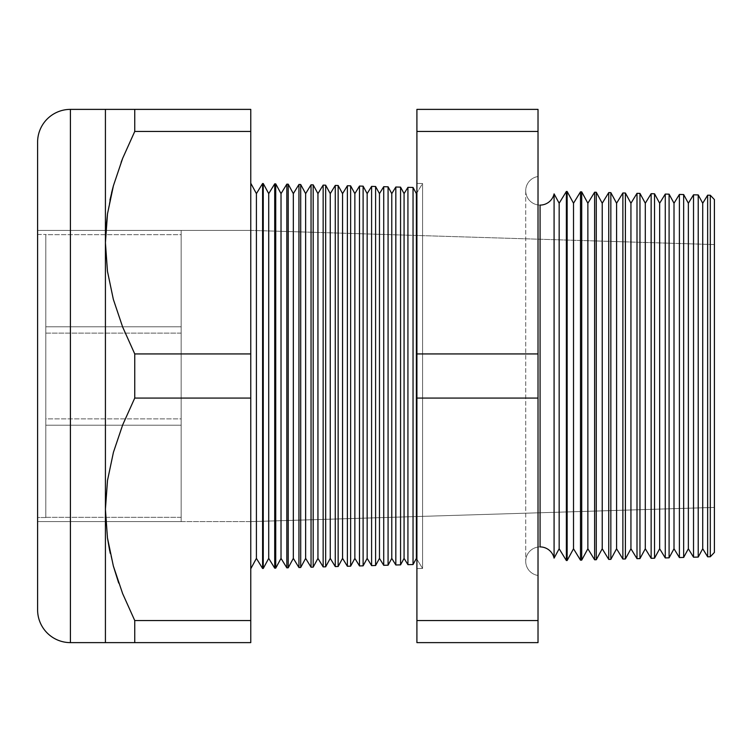 <?xml version="1.0" encoding="UTF-8"?>
<svg xmlns="http://www.w3.org/2000/svg" width="752" height="752" viewBox="0 0 752 752"><rect width="100%" height="100%" fill="white"/><g stroke="black" fill="none" stroke-linecap="round" stroke-linejoin="round"><path stroke-width="0.56" stroke-dasharray="3.76 2.82" d="M181.166 326.782L181.166 425.218L45.806 425.218L45.806 326.782L181.166 326.782L181.166 425.218L45.806 425.218L45.806 326.782L181.166 326.782L181.166 330.523L181.166 326.782L45.806 326.782L45.806 376L45.806 234.483L45.806 517.517L37.6 517.517L37.6 234.483L45.806 234.483L37.6 234.483L37.6 376L37.6 230.385L37.6 521.615L181.166 521.615L181.166 230.385L37.6 230.385L181.166 230.385L181.166 521.615L37.6 521.615L37.6 230.385L37.6 517.517L37.6 234.483L37.6 517.517L45.806 517.517L45.806 234.483L45.806 425.218L45.806 326.782L45.806 425.218L45.806 326.782L45.806 425.218L181.166 425.218L181.166 376L181.166 521.615L181.166 326.782L45.806 326.782L45.806 425.218L181.166 425.218L181.166 326.782M181.166 418.873L181.166 517.32L45.806 517.32L45.806 418.873L181.166 418.873L181.166 419.813L181.166 418.873L45.806 418.873L45.806 517.32L45.806 418.873L45.806 517.32L181.166 517.32L181.166 418.873M181.166 234.68L181.166 333.127L45.806 333.127L45.806 234.68L181.166 234.68L181.166 235.63L181.166 234.68L45.806 234.68L45.806 333.127L45.806 234.68L45.806 333.127L181.166 333.127L181.166 234.68M181.166 230.385L181.166 347.593L181.166 230.385M37.6 609.806L37.6 142.194L37.6 521.615L37.6 230.385L250.764 230.385L714.4 244.579L714.4 507.421L250.764 521.615L250.764 230.385L250.764 521.615L37.6 521.615L37.6 518.814L37.6 521.615L250.764 521.615L250.764 230.385L37.6 230.385L37.6 608.678M45.806 517.517L45.806 403.608L45.806 517.517M554.083 558.125L554.083 193.875L554.083 558.125M540.077 205.089L540.077 546.911L540.077 205.089A14.354 14.354 0 0 1 525.714 190.933A14.354 14.354 0 0 1 538.018 176.532L538.018 575.468A14.354 14.354 0 0 1 525.714 561.067A14.354 14.354 0 0 1 540.077 546.911A14.354 14.354 0 0 0 525.714 561.067A14.354 14.354 0 0 0 538.018 575.468L538.018 176.532A14.354 14.354 0 0 0 525.714 190.933A14.354 14.354 0 0 0 540.077 205.089M422.577 183.526L422.577 568.474L416.909 568.625L416.909 183.375L422.577 183.526L416.909 192.775L422.577 183.526L422.577 568.474L422.577 183.526L416.909 183.375L416.909 568.625L416.909 183.375L416.909 568.625L422.577 568.474L416.909 559.225L422.577 568.474L422.577 183.526M250.764 183.215L250.764 568.785L250.764 183.215M693.523 557.194L693.523 194.806L693.523 557.194M698.223 194.928L698.223 557.072L698.223 194.928M679.394 557.561L679.394 194.439L679.394 557.561M683.653 194.552L683.653 557.448L683.653 194.552M665.266 557.928L665.266 194.072L665.266 557.928M669.092 194.166L669.092 557.834L669.092 194.166M651.138 558.304L651.138 193.696L651.138 558.304M654.531 193.79L654.531 558.21L654.531 193.79M637 558.67L637 193.33L637 558.67M639.961 193.405L639.961 558.595L639.961 193.405M622.872 559.037L622.872 192.963L622.872 559.037M625.401 193.029L625.401 558.971L625.401 193.029M608.744 559.413L608.744 192.587L608.744 559.413M610.84 192.644L610.84 559.356L610.84 192.644M594.616 559.779L594.616 192.221L594.616 559.779M596.28 192.258L596.28 559.742L596.28 192.258M580.488 560.155L580.488 191.845L580.488 560.155M581.71 191.882L581.71 560.118L581.71 191.882M566.359 560.522L566.359 191.478L566.359 560.522M567.149 191.497L567.149 560.503L567.149 191.497M395.825 564.987L395.825 187.013L395.825 564.987M400.562 187.135L400.562 564.865L400.562 187.135M383.717 565.307L383.717 186.693L383.717 565.307M388.079 186.806L388.079 565.194L388.079 186.806M371.601 565.617L371.601 186.383L371.601 565.617M375.596 186.487L375.596 565.513L375.596 186.487M359.494 565.936L359.494 186.064L359.494 565.936M363.113 186.158L363.113 565.842L363.113 186.158M347.377 566.256L347.377 185.744L347.377 566.256M350.629 185.829L350.629 566.171L350.629 185.829M335.27 566.576L335.27 185.424L335.27 566.576M338.146 185.5L338.146 566.5L338.146 185.5M323.153 566.886L323.153 185.114L323.153 566.886M325.663 185.18L325.663 566.82M311.046 567.205L311.046 184.795L311.046 567.205M313.18 184.851L313.18 567.149L313.18 184.851M298.939 567.525L298.939 184.475L298.939 567.525M300.697 184.522L300.697 567.478L300.697 184.522M286.822 567.845L286.822 184.155L286.822 567.845M288.213 184.193L288.213 567.807L288.213 184.193M274.715 568.155L274.715 183.845L274.715 568.155M275.73 183.864L275.73 568.136L275.73 183.864M262.598 568.474L262.598 183.526L262.598 568.474M263.247 183.544L263.247 568.456L263.247 183.544M113.336 186.035L122.623 158.428L134.749 131.45L250.764 131.45L250.764 109.378L250.764 131.45L134.749 131.45L134.749 109.378L250.764 109.378L105.421 109.378L105.421 509.311L107.461 480.716L113.336 452.648L122.623 425.049L134.749 398.071L134.749 353.929L122.689 327.12L113.43 299.7L107.498 271.566L105.421 242.689L107.498 271.566L113.43 299.7L122.689 327.12L134.749 353.929L250.764 353.929L134.749 353.929L134.749 398.071L250.764 398.071L134.749 398.071L122.623 425.049L113.336 452.648L107.461 480.716L105.421 509.311L105.421 642.622L134.749 642.622L134.749 620.55L250.764 620.55L134.749 620.55L134.749 642.622L250.764 642.622L121.645 642.622M107.48 213.982L111.578 192.794M250.764 131.45L250.764 642.622L250.764 131.45M113.383 566.153L110.215 553.256M107.498 538.188L105.421 509.311L107.498 538.188M538.018 642.622L538.018 109.378L538.018 642.622L416.909 642.622L538.018 642.622M707.651 556.818L707.651 195.182L707.651 556.818M710.302 195.247L710.302 556.753L710.302 195.247M70.415 642.622L70.415 109.378L70.415 642.622M37.6 376L37.6 518.814L37.6 376M714.4 244.579L250.764 230.385L250.764 521.615L714.4 507.421L714.4 199.571L714.4 552.429L714.4 244.579M416.909 109.378L416.909 642.622L416.909 620.55L538.018 620.55L416.909 620.55L416.909 398.071L538.018 398.071L416.909 398.071L416.909 353.929L538.018 353.929L416.909 353.929L416.909 131.45L538.018 131.45L416.909 131.45L416.909 109.378L538.018 109.378L416.909 109.378M407.932 564.667L407.932 187.333L407.932 564.667M413.045 187.464L413.045 564.536L413.045 187.464M109.613 550.398L113.392 566.162M105.421 642.622L105.421 109.378M109.933 200.032L107.48 213.944M122.623 158.428L134.749 131.45L134.749 109.378L122.679 109.378M121.11 162.338L113.392 185.838M256.413 193.621L256.413 558.379L256.413 193.621M268.718 193.621L268.718 558.379L268.718 193.621M281.022 193.621L281.022 558.379L281.022 193.621M293.336 193.621L293.336 558.379L293.336 193.621M305.641 193.621L305.641 558.379L305.641 193.621M317.946 193.621L317.946 558.379L317.946 193.621M325.663 519.322L325.663 232.678M330.25 193.621L330.25 558.379L330.25 193.621M342.555 193.621L342.555 558.379L342.555 193.621M354.859 193.621L354.859 558.379L354.859 193.621M367.164 193.621L367.164 558.379L367.164 193.621M379.469 193.621L379.469 558.379L379.469 193.621M391.773 193.621L391.773 558.379L391.773 193.621M404.078 193.621L404.078 558.379L404.078 193.621M416.382 193.621L416.382 558.379L416.382 193.621M559.159 203.228L559.159 548.772L559.159 203.228M573.513 203.228L573.513 548.772L573.513 203.228M587.867 203.228L587.867 548.772L587.867 203.228M602.23 203.228L602.23 548.772L602.23 203.228M616.584 203.228L616.584 548.772L616.584 203.228M630.937 203.228L630.937 548.772L630.937 203.228M645.301 203.228L645.301 548.772L645.301 203.228M659.654 203.228L659.654 548.772L659.654 203.228M674.008 203.228L674.008 548.772L674.008 203.228M688.362 203.228L688.362 548.772L688.362 203.228M702.725 203.228L702.725 548.772L702.725 203.228M525.714 190.735L525.714 561.265L525.714 190.735"/><path stroke-width="1.13" d="M107.48 213.944L105.806 230.385L107.48 213.982M554.083 193.875L554.083 558.125A14.354 14.354 0 0 0 540.077 546.911L540.077 205.089A14.354 14.354 0 0 0 554.083 193.875A14.354 14.354 0 0 1 540.077 205.089L540.077 546.911A14.354 14.354 0 0 1 554.083 558.125L559.159 548.772L566.359 560.522L566.359 191.478L559.159 203.228L559.159 548.772L559.159 203.228L554.083 193.875L554.083 558.125L559.159 548.772L566.359 560.522L567.149 560.503L573.513 548.772L580.488 560.155L580.488 191.845L573.513 203.228L573.513 548.772L573.513 203.228L567.149 191.497L567.149 560.503L567.149 191.497L566.359 191.478L566.359 560.522L567.149 560.503L573.513 548.772L580.488 560.155L581.71 560.118L587.867 548.772L594.616 559.779L594.616 192.221L587.867 203.228L587.867 548.772L587.867 203.228L581.71 191.882L581.71 560.118L581.71 191.882L580.488 191.845L580.488 560.155L581.71 560.118L587.867 548.772L594.616 559.779L596.28 559.742L602.23 548.772L608.744 559.413L608.744 192.587L602.23 203.228L602.23 548.772L602.23 203.228L596.28 192.258L596.28 559.742L596.28 192.258L594.616 192.221L594.616 559.779L596.28 559.742L602.23 548.772L608.744 559.413L610.84 559.356L616.584 548.772L622.872 559.037L622.872 192.963L616.584 203.228L616.584 548.772L616.584 203.228L610.84 192.644L610.84 559.356L610.84 192.644L608.744 192.587L608.744 559.413L610.84 559.356L616.584 548.772L622.872 559.037L625.401 558.971L630.937 548.772L637 558.67L637 193.33L630.937 203.228L630.937 548.772L630.937 203.228L625.401 193.029L625.401 558.971L625.401 193.029L622.872 192.963L622.872 559.037L625.401 558.971L630.937 548.772L637 558.67L639.961 558.595L645.301 548.772L651.138 558.304L651.138 193.696L645.301 203.228L645.301 548.772L645.301 203.228L639.961 193.405L639.961 558.595L639.961 193.405L637 193.33L637 558.67L639.961 558.595L645.301 548.772L651.138 558.304L654.531 558.21L659.654 548.772L665.266 557.928L665.266 194.072L659.654 203.228L659.654 548.772L659.654 203.228L654.531 193.79L654.531 558.21L654.531 193.79L651.138 193.696L651.138 558.304L654.531 558.21L659.654 548.772L665.266 557.928L669.092 557.834L674.008 548.772L679.394 557.561L679.394 194.439L674.008 203.228L674.008 548.772L674.008 203.228L669.092 194.166L669.092 557.834L669.092 194.166L665.266 194.072L665.266 557.928L669.092 557.834L674.008 548.772L679.394 557.561L683.653 557.448L688.362 548.772L693.523 557.194L693.523 194.806L688.362 203.228L688.362 548.772L688.362 203.228L683.653 194.552L683.653 557.448L683.653 194.552L679.394 194.439L679.394 557.561L683.653 557.448L688.362 548.772L693.523 557.194L698.223 557.072L702.725 548.772L707.651 556.818L707.651 195.182L702.725 203.228L702.725 548.772L702.725 203.228L698.223 194.928L698.223 557.072L698.223 194.928L693.523 194.806L693.523 557.194L698.223 557.072L702.725 548.772L707.651 556.818L710.302 556.753L714.4 552.429L714.4 199.571L710.302 195.247L710.302 556.753L710.302 195.247L707.651 195.182L707.651 556.818L710.302 556.753L714.4 552.429L714.4 199.571L710.302 195.247L707.651 195.182L702.725 203.228L698.223 194.928L693.523 194.806L688.362 203.228L683.653 194.552L679.394 194.439L674.008 203.228L669.092 194.166L665.266 194.072L659.654 203.228L654.531 193.79L651.138 193.696L645.301 203.228L639.961 193.405L637 193.33L630.937 203.228L625.401 193.029L622.872 192.963L616.584 203.228L610.84 192.644L608.744 192.587L602.23 203.228L596.28 192.258L594.616 192.221L587.867 203.228L581.71 191.882L580.488 191.845L573.513 203.228L567.149 191.497L566.359 191.478L559.159 203.228L554.083 193.875M416.909 192.775L416.382 193.621L416.382 558.379L416.909 559.225L416.382 558.379L416.382 193.621L413.045 187.464L413.045 564.536L416.382 558.379L413.045 564.536L413.045 187.464L407.932 187.333L404.078 193.621L404.078 558.379L407.932 564.667L407.932 187.333L407.932 564.667L413.045 564.536L407.932 564.667L404.078 558.379L404.078 193.621L400.562 187.135L400.562 564.865L404.078 558.379L400.562 564.865L400.562 187.135L395.825 187.013L391.773 193.621L391.773 558.379L395.825 564.987L395.825 187.013L395.825 564.987L400.562 564.865L395.825 564.987L391.773 558.379L391.773 193.621L388.079 186.806L388.079 565.194L391.773 558.379L388.079 565.194L388.079 186.806L383.717 186.693L379.469 193.621L379.469 558.379L383.717 565.307L383.717 186.693L383.717 565.307L388.079 565.194L383.717 565.307L379.469 558.379L379.469 193.621L375.596 186.487L375.596 565.513L379.469 558.379L375.596 565.513L375.596 186.487L371.601 186.383L367.164 193.621L367.164 558.379L371.601 565.617L371.601 186.383L371.601 565.617L375.596 565.513L371.601 565.617L367.164 558.379L367.164 193.621L363.113 186.158L363.113 565.842L367.164 558.379L363.113 565.842L363.113 186.158L359.494 186.064L354.859 193.621L354.859 558.379L359.494 565.936L359.494 186.064L359.494 565.936L363.113 565.842L359.494 565.936L354.859 558.379L354.859 193.621L350.629 185.829L350.629 566.171L354.859 558.379L350.629 566.171L350.629 185.829L347.377 185.744L342.555 193.621L342.555 558.379L347.377 566.256L347.377 185.744L347.377 566.256L350.629 566.171L347.377 566.256L342.555 558.379L342.555 193.621L338.146 185.5L338.146 566.5L342.555 558.379L338.146 566.5L338.146 185.5L335.27 185.424L330.25 193.621L330.25 558.379L335.27 566.576L335.27 185.424L335.27 566.576L338.146 566.5L335.27 566.576L330.25 558.379L330.25 193.621L325.663 185.18L325.663 566.82L330.25 558.379L325.663 566.82L325.663 185.18L323.153 185.114L317.946 193.621L317.946 558.379L323.153 566.886L323.153 185.114L323.153 566.886L325.663 566.82L323.153 566.886L317.946 558.379L317.946 193.621L313.18 184.851L313.18 567.149L317.946 558.379L313.18 567.149L313.18 184.851L311.046 184.795L305.641 193.621L305.641 558.379L311.046 567.205L311.046 184.795L311.046 567.205L313.18 567.149L311.046 567.205L305.641 558.379L305.641 193.621L300.697 184.522L300.697 567.478L305.641 558.379L300.697 567.478L300.697 184.522L298.939 184.475L293.336 193.621L293.336 558.379L298.939 567.525L298.939 184.475L298.939 567.525L300.697 567.478L298.939 567.525L293.336 558.379L293.336 193.621L288.213 184.193L288.213 567.807L293.336 558.379L288.213 567.807L288.213 184.193L286.822 184.155L281.022 193.621L281.022 558.379L286.822 567.845L286.822 184.155L286.822 567.845L288.213 567.807L286.822 567.845L281.022 558.379L281.022 193.621L275.73 183.864L275.73 568.136L281.022 558.379L275.73 568.136L275.73 183.864L274.715 183.845L268.718 193.621L268.718 558.379L274.715 568.155L274.715 183.845L274.715 568.155L275.73 568.136L274.715 568.155L268.718 558.379L268.718 193.621L263.247 183.544L263.247 568.456L268.718 558.379L263.247 568.456L263.247 183.544L262.598 183.526L256.413 193.621L256.413 558.379L262.598 568.474L262.598 183.526L262.598 568.474L263.247 568.456L262.598 568.474L256.413 558.379L256.413 193.621L250.764 183.215L256.413 193.621L262.598 183.526L263.247 183.544L268.718 193.621L274.715 183.845L275.73 183.864L281.022 193.621L286.822 184.155L288.213 184.193L293.336 193.621L298.939 184.475L300.697 184.522L305.641 193.621L311.046 184.795L313.18 184.851L317.946 193.621L323.153 185.114L325.663 185.18L330.25 193.621L335.27 185.424L338.146 185.5L342.555 193.621L347.377 185.744L350.629 185.829L354.859 193.621L359.494 186.064L363.113 186.158L367.164 193.621L371.601 186.383L375.596 186.487L379.469 193.621L383.717 186.693L388.079 186.806L391.773 193.621L395.825 187.013L400.562 187.135L404.078 193.621L407.932 187.333L413.045 187.464L416.382 193.621L416.909 192.775M250.764 568.785L256.413 558.379L250.764 568.785M37.6 608.678L37.6 142.194A32.815 32.815 0 0 1 70.415 109.378L250.764 109.378L250.764 131.45L250.764 109.378L134.749 109.378L134.749 131.45L250.764 131.45L250.764 398.071L250.764 353.929L134.749 353.929L250.764 353.929L250.764 131.45L134.749 131.45L122.689 158.268L113.43 185.678L107.498 213.812L105.421 242.689L107.461 271.284L113.336 299.352L122.623 326.951L134.749 353.929L134.749 398.071L250.764 398.071L250.764 620.55L250.764 398.071L134.749 398.071L122.689 424.88L113.43 452.3L107.498 480.434L105.421 509.311L107.461 537.906L113.336 565.965L122.623 593.572L134.749 620.55L250.764 620.55L250.764 642.622L250.764 620.55L134.749 620.55L134.749 642.622L250.764 642.622L70.415 642.622L70.415 109.378A32.815 32.815 0 0 0 37.6 142.194L37.6 609.806A32.815 32.815 0 0 0 70.415 642.622L105.421 642.622L105.421 109.378L70.415 109.378L70.415 642.622A32.815 32.815 0 0 1 37.6 609.806M111.578 192.794L113.383 185.847M134.749 620.55L122.623 593.572L113.336 565.965L107.461 537.906L105.421 509.311L107.498 480.434L113.43 452.3L122.689 424.88L134.749 398.071L134.749 353.929L122.623 326.951L113.336 299.352L107.461 271.284L105.421 242.689L105.421 642.622L134.749 642.622L134.749 620.55M118.666 582.969L113.383 566.153M110.215 553.256L107.48 538.018M538.018 131.45L538.018 642.622L538.018 353.929L416.909 353.929L416.909 109.378L538.018 109.378L538.018 131.45L538.018 109.378L416.909 109.378L416.909 131.45L538.018 131.45L416.909 131.45L416.909 398.071L416.909 353.929L538.018 353.929L538.018 131.45M416.909 620.55L416.909 398.071L538.018 398.071L416.909 398.071L416.909 620.55L538.018 620.55L416.909 620.55L416.909 642.622L416.909 620.55M416.909 642.622L538.018 642.622L416.909 642.622M113.392 566.162L118.703 583.073M107.48 538.047L109.613 550.398M121.645 642.622L105.421 642.622M113.392 185.838L109.933 200.032M122.67 158.315L121.11 162.338M113.383 109.378L122.679 109.378L113.383 109.378M105.421 109.378L107.48 109.378L105.421 109.378L105.421 242.689L107.498 213.812L113.43 185.678L122.689 158.268L134.749 131.45L134.749 109.378L122.689 109.378M325.663 566.82L325.663 519.322M325.663 232.678L325.663 185.18"/></g></svg>

